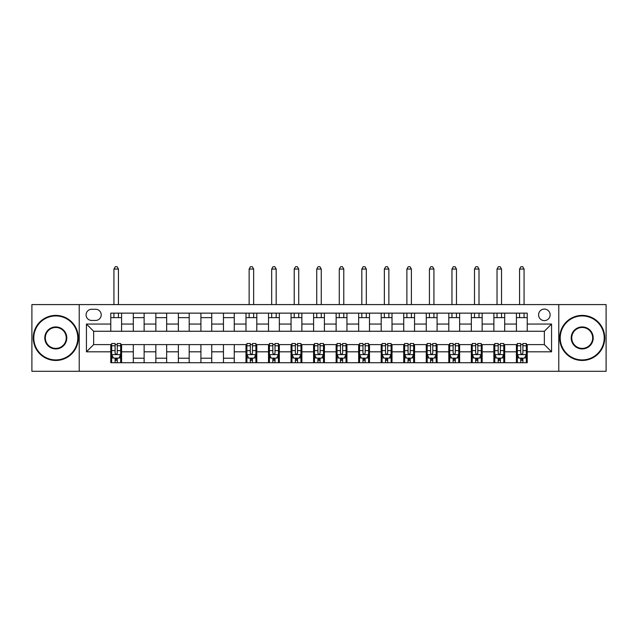 <?xml version="1.0" encoding="UTF-8"?>
<svg xmlns="http://www.w3.org/2000/svg" width="638" height="638" viewBox="0 0 638 638"><rect width="100%" height="100%" fill="white"/><g stroke="black" fill="none" stroke-linecap="round" stroke-linejoin="round"><path stroke-width="0.96" d="M544.35 309.087A5.766 5.766 0 0 0 538.584 314.853A5.766 5.766 0 0 0 544.35 320.619A5.766 5.766 0 0 0 550.123 314.853A5.766 5.766 0 0 0 544.35 309.087M558.776 371.284L606.1 371.284L606.1 304.581L558.776 304.581L558.776 371.284L79.224 371.284L79.224 304.581L31.9 304.581L31.9 371.284L79.224 371.284M91.665 320.443L95.628 320.443A5.59 5.59 0 0 0 101.219 314.853A5.59 5.59 0 0 0 95.628 309.263L91.665 309.263A5.59 5.59 0 0 0 86.074 314.853A5.59 5.59 0 0 0 91.665 320.443M558.776 304.581L79.224 304.581M110.773 351.809L86.433 351.809L86.433 324.048L110.773 324.048L110.773 331.258L93.65 331.258L93.65 344.6L110.773 344.6L110.773 362.719L527.227 362.719L527.227 344.6L544.35 344.6L544.35 331.258L527.227 331.258L527.227 324.048L551.567 324.048L551.567 351.809L527.227 351.809M527.227 324.048L527.227 313.138L110.773 313.138L110.773 324.048M516.413 313.138L516.413 331.258L527.227 331.258M516.413 331.258L110.773 331.258M110.773 344.6L111.674 344.6M115.103 344.6L117.264 344.6M120.686 344.6L121.587 344.6L121.587 362.719M246.89 344.6L121.587 344.6M250.311 344.6L252.473 344.6M255.902 344.6L256.803 344.6L256.803 362.719M269.419 344.6L256.803 344.6M272.849 344.6L275.01 344.6M278.439 344.6L279.34 344.6L279.34 362.719M291.957 344.6L279.34 344.6M295.386 344.6L297.547 344.6M300.969 344.6L301.87 344.6L301.87 362.719M314.494 344.6L301.87 344.6M317.915 344.6L320.085 344.6M323.506 344.6L324.407 344.6L324.407 362.719M337.031 344.6L324.407 344.6M340.453 344.6L342.614 344.6M346.043 344.6L346.944 344.6L346.944 362.719M359.561 344.6L346.944 344.6M362.99 344.6L365.151 344.6M368.581 344.6L369.482 344.6L369.482 362.719M382.098 344.6L369.482 344.6M385.527 344.6L387.689 344.6M391.11 344.6L392.011 344.6L392.011 362.719M404.636 344.6L392.011 344.6M408.057 344.6L410.226 344.6M413.647 344.6L414.548 344.6L414.548 362.719M427.173 344.6L414.548 344.6M430.594 344.6L432.755 344.6M436.185 344.6L437.086 344.6L437.086 362.719M449.702 344.6L437.086 344.6M453.132 344.6L455.293 344.6M458.722 344.6L459.623 344.6L459.623 362.719M472.24 344.6L459.623 344.6M475.669 344.6L477.83 344.6M481.251 344.6L482.153 344.6L482.153 362.719M494.777 344.6L482.153 344.6M498.198 344.6L500.367 344.6M503.789 344.6L504.69 344.6L504.69 362.719M517.314 344.6L504.69 344.6M520.736 344.6L522.897 344.6M526.326 344.6L527.227 344.6M121.587 313.138L121.587 331.258M110.773 317.644L121.587 317.644M110.773 358.213L111.674 358.213M115.103 358.213L117.264 358.213M120.686 358.213L121.587 358.213M133.31 344.6L133.31 362.719M133.31 313.138L133.31 331.258M144.124 313.138L144.124 331.258M133.31 317.644L144.124 317.644M144.124 344.6L144.124 362.719M133.31 358.213L144.124 358.213M155.847 344.6L155.847 362.719M166.662 344.6L166.662 362.719M155.847 358.213L166.662 358.213M155.847 313.138L155.847 331.258M166.662 313.138L166.662 331.258M155.847 317.644L166.662 317.644M178.377 344.6L178.377 362.719M189.199 344.6L189.199 362.719M178.377 358.213L189.199 358.213M178.377 313.138L178.377 331.258M189.199 313.138L189.199 331.258M178.377 317.644L189.199 317.644M200.914 344.6L200.914 362.719M211.728 344.6L211.728 362.719M200.914 358.213L211.728 358.213M200.914 313.138L200.914 331.258M211.728 313.138L211.728 331.258M200.914 317.644L211.728 317.644M223.452 344.6L223.452 362.719M234.266 344.6L234.266 362.719M223.452 358.213L234.266 358.213M223.452 313.138L223.452 331.258M234.266 313.138L234.266 331.258M223.452 317.644L234.266 317.644M245.989 344.6L245.989 362.719M245.989 358.213L246.89 358.213M250.311 358.213L252.473 358.213M255.902 358.213L256.803 358.213M245.989 313.138L245.989 331.258M256.803 313.138L256.803 331.258M245.989 317.644L256.803 317.644M268.518 344.6L268.518 362.719M268.518 358.213L269.419 358.213M272.849 358.213L275.01 358.213M278.439 358.213L279.34 358.213M268.518 313.138L268.518 331.258M279.34 313.138L279.34 331.258M268.518 317.644L279.34 317.644M291.056 344.6L291.056 362.719M291.056 358.213L291.957 358.213M295.386 358.213L297.547 358.213M300.969 358.213L301.87 358.213M291.056 313.138L291.056 331.258M301.87 313.138L301.87 331.258M291.056 317.644L301.87 317.644M313.593 344.6L313.593 362.719M313.593 358.213L314.494 358.213M317.915 358.213L320.085 358.213M323.506 358.213L324.407 358.213M313.593 313.138L313.593 331.258M324.407 313.138L324.407 331.258M313.593 317.644L324.407 317.644M336.13 344.6L336.13 362.719M336.13 358.213L337.031 358.213M340.453 358.213L342.614 358.213M346.043 358.213L346.944 358.213M336.13 313.138L336.13 331.258M346.944 313.138L346.944 331.258M336.13 317.644L346.944 317.644M358.66 344.6L358.66 362.719M358.66 358.213L359.561 358.213M362.99 358.213L365.151 358.213M368.581 358.213L369.482 358.213M358.66 313.138L358.66 331.258M369.482 313.138L369.482 331.258M358.66 317.644L369.482 317.644M381.197 344.6L381.197 362.719M381.197 358.213L382.098 358.213M385.527 358.213L387.689 358.213M391.11 358.213L392.011 358.213M381.197 313.138L381.197 331.258M392.011 313.138L392.011 331.258M381.197 317.644L392.011 317.644M403.734 344.6L403.734 362.719M403.734 358.213L404.636 358.213M408.057 358.213L410.226 358.213M413.647 358.213L414.548 358.213M403.734 313.138L403.734 331.258M414.548 313.138L414.548 331.258M403.734 317.644L414.548 317.644M426.272 344.6L426.272 362.719M426.272 358.213L427.173 358.213M430.594 358.213L432.755 358.213M436.185 358.213L437.086 358.213M426.272 313.138L426.272 331.258M437.086 313.138L437.086 331.258M426.272 317.644L437.086 317.644M448.801 344.6L448.801 362.719M448.801 358.213L449.702 358.213M453.132 358.213L455.293 358.213M458.722 358.213L459.623 358.213M448.801 313.138L448.801 331.258M459.623 313.138L459.623 331.258M448.801 317.644L459.623 317.644M471.338 344.6L471.338 362.719M471.338 358.213L472.24 358.213M475.669 358.213L477.83 358.213M481.251 358.213L482.153 358.213M471.338 313.138L471.338 331.258M482.153 313.138L482.153 331.258M471.338 317.644L482.153 317.644M493.876 344.6L493.876 362.719M493.876 358.213L494.777 358.213M498.198 358.213L500.367 358.213M503.789 358.213L504.69 358.213M493.876 313.138L493.876 331.258M504.69 313.138L504.69 331.258M493.876 317.644L504.69 317.644M516.413 344.6L516.413 362.719M516.413 358.213L517.314 358.213M520.736 358.213L522.897 358.213M526.326 358.213L527.227 358.213M516.413 317.644L527.227 317.644M93.65 331.258L86.433 324.048M93.65 344.6L86.433 351.809M551.567 324.048L544.35 331.258M551.567 351.809L544.35 344.6M115.103 360.374L117.264 360.374M111.674 345.78L115.103 345.78L115.103 343.515L111.674 343.515L111.674 354.513L113.476 358.117L118.883 358.117L120.686 354.513L120.686 343.515L117.264 343.515L117.264 345.78L120.686 345.78M120.686 354.513L120.686 362.719M111.674 354.513L111.674 362.719M117.264 358.117L117.264 362.719M115.103 362.719L115.103 358.117M115.103 345.78L115.103 353.165C115.821 354.553 116.539 354.553 117.264 353.165L117.264 345.78M118.437 317.644L118.437 313.138M118.437 304.581L118.437 269.061L113.931 269.061L113.931 304.581M113.931 317.644L113.931 313.138M113.931 269.061L115.279 266.716L117.081 266.716L118.437 269.061M55.785 315.938A21.995 21.995 0 0 0 33.79 337.933A21.995 21.995 0 0 0 55.785 359.928A21.995 21.995 0 0 0 77.78 337.933A21.995 21.995 0 0 0 55.785 315.938M55.785 360.462A22.537 22.537 0 0 1 33.256 337.933A22.537 22.537 0 0 1 55.785 315.395A22.537 22.537 0 0 1 78.322 337.933A22.537 22.537 0 0 1 55.785 360.462M55.785 326.935A10.998 10.998 0 0 1 66.783 337.933A10.998 10.998 0 0 1 55.785 348.93A10.998 10.998 0 0 1 44.788 337.933A10.998 10.998 0 0 1 55.785 326.935M55.785 348.388A10.455 10.455 0 0 0 66.24 337.933A10.455 10.455 0 0 0 55.785 327.469A10.455 10.455 0 0 0 45.33 337.933A10.455 10.455 0 0 0 55.785 348.388M582.215 315.938A21.995 21.995 0 0 0 560.22 337.933A21.995 21.995 0 0 0 582.215 359.928A21.995 21.995 0 0 0 604.21 337.933A21.995 21.995 0 0 0 582.215 315.938M582.215 360.462A22.537 22.537 0 0 1 559.678 337.933A22.537 22.537 0 0 1 582.215 315.395A22.537 22.537 0 0 1 604.744 337.933A22.537 22.537 0 0 1 582.215 360.462M582.215 326.935A10.998 10.998 0 0 1 593.212 337.933A10.998 10.998 0 0 1 582.215 348.93A10.998 10.998 0 0 1 571.217 337.933A10.998 10.998 0 0 1 582.215 326.935M582.215 348.388A10.455 10.455 0 0 0 592.67 337.933A10.455 10.455 0 0 0 582.215 327.469A10.455 10.455 0 0 0 571.76 337.933A10.455 10.455 0 0 0 582.215 348.388M250.311 360.374L252.473 360.374M246.89 345.78L250.311 345.78L250.311 343.515L246.89 343.515L246.89 354.513L248.692 358.117L254.099 358.117L255.902 354.513L255.902 343.515L252.473 343.515L252.473 345.78L255.902 345.78M255.902 354.513L255.902 362.719M246.89 354.513L246.89 362.719M252.473 358.117L252.473 362.719M250.311 362.719L250.311 358.117M250.311 345.78L250.311 353.165C251.029 354.553 251.755 354.553 252.473 353.165L252.473 345.78M253.645 317.644L253.645 313.138M253.645 304.581L253.645 269.061L249.139 269.061L249.139 304.581M249.139 317.644L249.139 313.138M249.139 269.061L250.495 266.716L252.297 266.716L253.645 269.061M272.849 360.374L275.01 360.374M269.419 345.78L272.849 345.78L272.849 343.515L269.419 343.515L269.419 354.513L271.222 358.117L276.637 358.117L278.439 354.513L278.439 343.515L275.01 343.515L275.01 345.78L278.439 345.78M278.439 354.513L278.439 362.719M269.419 354.513L269.419 362.719M275.01 358.117L275.01 362.719M272.849 362.719L272.849 358.117M272.849 345.78L272.849 353.165C273.566 354.553 274.292 354.553 275.01 353.165L275.01 345.78M276.182 317.644L276.182 313.138M276.182 304.581L276.182 269.061L271.676 269.061L271.676 304.581M271.676 317.644L271.676 313.138M271.676 269.061L273.024 266.716L274.834 266.716L276.182 269.061M295.386 360.374L297.547 360.374M291.957 345.78L295.386 345.78L295.386 343.515L291.957 343.515L291.957 354.513L293.759 358.117L299.166 358.117L300.969 354.513L300.969 343.515L297.547 343.515L297.547 345.78L300.969 345.78M300.969 354.513L300.969 362.719M291.957 354.513L291.957 362.719M297.547 358.117L297.547 362.719M295.386 362.719L295.386 358.117M295.386 345.78L295.386 353.165C296.104 354.553 296.822 354.553 297.547 353.165L297.547 345.78M298.72 317.644L298.72 313.138M298.72 304.581L298.72 269.061L294.214 269.061L294.214 304.581M294.214 317.644L294.214 313.138M294.214 269.061L295.561 266.716L297.364 266.716L298.72 269.061M317.915 360.374L320.085 360.374M314.494 345.78L317.915 345.78L317.915 343.515L314.494 343.515L314.494 354.513L316.296 358.117L321.704 358.117L323.506 354.513L323.506 343.515L320.085 343.515L320.085 345.78L323.506 345.78M323.506 354.513L323.506 362.719M314.494 354.513L314.494 362.719M320.085 358.117L320.085 362.719M317.915 362.719L317.915 358.117M317.915 345.78L317.915 353.165C318.641 354.553 319.359 354.553 320.085 353.165L320.085 345.78M321.257 317.644L321.257 313.138M321.257 304.581L321.257 269.061L316.743 269.061L316.743 304.581M316.743 317.644L316.743 313.138M316.743 269.061L318.099 266.716L319.901 266.716L321.257 269.061M340.453 360.374L342.614 360.374M337.031 345.78L340.453 345.78L340.453 343.515L337.031 343.515L337.031 354.513L338.834 358.117L344.241 358.117L346.043 354.513L346.043 343.515L342.614 343.515L342.614 345.78L346.043 345.78M346.043 354.513L346.043 362.719M337.031 354.513L337.031 362.719M342.614 358.117L342.614 362.719M340.453 362.719L340.453 358.117M340.453 345.78L340.453 353.165C341.171 354.553 341.896 354.553 342.614 353.165L342.614 345.78M343.786 317.644L343.786 313.138M343.786 304.581L343.786 269.061L339.28 269.061L339.28 304.581M339.28 317.644L339.28 313.138M339.28 269.061L340.636 266.716L342.439 266.716L343.786 269.061M362.99 360.374L365.151 360.374M359.561 345.78L362.99 345.78L362.99 343.515L359.561 343.515L359.561 354.513L361.363 358.117L366.778 358.117L368.581 354.513L368.581 343.515L365.151 343.515L365.151 345.78L368.581 345.78M368.581 354.513L368.581 362.719M359.561 354.513L359.561 362.719M365.151 358.117L365.151 362.719M362.99 362.719L362.99 358.117M362.99 345.78L362.99 353.165C363.708 354.553 364.434 354.553 365.151 353.165L365.151 345.78M366.324 317.644L366.324 313.138M366.324 304.581L366.324 269.061L361.818 269.061L361.818 304.581M361.818 317.644L361.818 313.138M361.818 269.061L363.166 266.716L364.976 266.716L366.324 269.061M385.527 360.374L387.689 360.374M382.098 345.78L385.527 345.78L385.527 343.515L382.098 343.515L382.098 354.513L383.901 358.117L389.308 358.117L391.11 354.513L391.11 343.515L387.689 343.515L387.689 345.78L391.11 345.78M391.11 354.513L391.11 362.719M382.098 354.513L382.098 362.719M387.689 358.117L387.689 362.719M385.527 362.719L385.527 358.117M385.527 345.78L385.527 353.165C386.245 354.553 386.963 354.553 387.689 353.165L387.689 345.78M388.861 317.644L388.861 313.138M388.861 304.581L388.861 269.061L384.355 269.061L384.355 304.581M384.355 317.644L384.355 313.138M384.355 269.061L385.703 266.716L387.505 266.716L388.861 269.061M408.057 360.374L410.226 360.374M404.636 345.78L408.057 345.78L408.057 343.515L404.636 343.515L404.636 354.513L406.438 358.117L411.845 358.117L413.647 354.513L413.647 343.515L410.226 343.515L410.226 345.78L413.647 345.78M413.647 354.513L413.647 362.719M404.636 354.513L404.636 362.719M410.226 358.117L410.226 362.719M408.057 362.719L408.057 358.117M408.057 345.78L408.057 353.165C408.783 354.553 409.5 354.553 410.226 353.165L410.226 345.78M411.398 317.644L411.398 313.138M411.398 304.581L411.398 269.061L406.885 269.061L406.885 304.581M406.885 317.644L406.885 313.138M406.885 269.061L408.24 266.716L410.043 266.716L411.398 269.061M430.594 360.374L432.755 360.374M427.173 345.78L430.594 345.78L430.594 343.515L427.173 343.515L427.173 354.513L428.975 358.117L434.382 358.117L436.185 354.513L436.185 343.515L432.755 343.515L432.755 345.78L436.185 345.78M436.185 354.513L436.185 362.719M427.173 354.513L427.173 362.719M432.755 358.117L432.755 362.719M430.594 362.719L430.594 358.117M430.594 345.78L430.594 353.165C431.312 354.553 432.038 354.553 432.755 353.165L432.755 345.78M433.928 317.644L433.928 313.138M433.928 304.581L433.928 269.061L429.422 269.061L429.422 304.581M429.422 317.644L429.422 313.138M429.422 269.061L430.778 266.716L432.58 266.716L433.928 269.061M453.132 360.374L455.293 360.374M449.702 345.78L453.132 345.78L453.132 343.515L449.702 343.515L449.702 354.513L451.505 358.117L456.92 358.117L458.722 354.513L458.722 343.515L455.293 343.515L455.293 345.78L458.722 345.78M458.722 354.513L458.722 362.719M449.702 354.513L449.702 362.719M455.293 358.117L455.293 362.719M453.132 362.719L453.132 358.117M453.132 345.78L453.132 353.165C453.849 354.553 454.575 354.553 455.293 353.165L455.293 345.78M456.465 317.644L456.465 313.138M456.465 304.581L456.465 269.061L451.959 269.061L451.959 304.581M451.959 317.644L451.959 313.138M451.959 269.061L453.307 266.716L455.117 266.716L456.465 269.061M475.669 360.374L477.83 360.374M472.24 345.78L475.669 345.78L475.669 343.515L472.24 343.515L472.24 354.513L474.042 358.117L479.449 358.117L481.251 354.513L481.251 343.515L477.83 343.515L477.83 345.78L481.251 345.78M481.251 354.513L481.251 362.719M472.24 354.513L472.24 362.719M477.83 358.117L477.83 362.719M475.669 362.719L475.669 358.117M475.669 345.78L475.669 353.165C476.387 354.553 477.104 354.553 477.83 353.165L477.83 345.78M479.002 317.644L479.002 313.138M479.002 304.581L479.002 269.061L474.497 269.061L474.497 304.581M474.497 317.644L474.497 313.138M474.497 269.061L475.844 266.716L477.647 266.716L479.002 269.061M498.198 360.374L500.367 360.374M494.777 345.78L498.198 345.78L498.198 343.515L494.777 343.515L494.777 354.513L496.579 358.117L501.986 358.117L503.789 354.513L503.789 343.515L500.367 343.515L500.367 345.78L503.789 345.78M503.789 354.513L503.789 362.719M494.777 354.513L494.777 362.719M500.367 358.117L500.367 362.719M498.198 362.719L498.198 358.117M498.198 345.78L498.198 353.165C498.924 354.553 499.642 354.553 500.367 353.165L500.367 345.78M501.54 317.644L501.54 313.138M501.54 304.581L501.54 269.061L497.026 269.061L497.026 304.581M497.026 317.644L497.026 313.138M497.026 269.061L498.382 266.716L500.184 266.716L501.54 269.061M520.736 360.374L522.897 360.374M517.314 345.78L520.736 345.78L520.736 343.515L517.314 343.515L517.314 354.513L519.117 358.117L524.524 358.117L526.326 354.513L526.326 343.515L522.897 343.515L522.897 345.78L526.326 345.78M526.326 354.513L526.326 362.719M517.314 354.513L517.314 362.719M522.897 358.117L522.897 362.719M520.736 362.719L520.736 358.117M520.736 345.78L520.736 353.165C521.453 354.553 522.179 354.553 522.897 353.165L522.897 345.78M524.069 317.644L524.069 313.138M524.069 304.581L524.069 269.061L519.563 269.061L519.563 304.581M519.563 317.644L519.563 313.138M519.563 269.061L520.919 266.716L522.721 266.716L524.069 269.061M133.31 351.809L121.587 351.809M133.31 324.048L121.587 324.048M155.847 324.048L144.124 324.048M155.847 351.809L144.124 351.809M178.377 324.048L166.662 324.048M178.377 351.809L166.662 351.809M200.914 324.048L189.199 324.048M200.914 351.809L189.199 351.809M223.452 324.048L211.728 324.048M223.452 351.809L211.728 351.809M245.989 324.048L234.266 324.048M245.989 351.809L234.266 351.809M268.518 324.048L256.803 324.048M268.518 351.809L256.803 351.809M291.056 324.048L279.34 324.048M291.056 351.809L279.34 351.809M313.593 324.048L301.87 324.048M313.593 351.809L301.87 351.809M336.13 324.048L324.407 324.048M336.13 351.809L324.407 351.809M358.66 324.048L346.944 324.048M358.66 351.809L346.944 351.809M381.197 324.048L369.482 324.048M381.197 351.809L369.482 351.809M403.734 324.048L392.011 324.048M403.734 351.809L392.011 351.809M426.272 324.048L414.548 324.048M426.272 351.809L414.548 351.809M448.801 324.048L437.086 324.048M448.801 351.809L437.086 351.809M471.338 324.048L459.623 324.048M471.338 351.809L459.623 351.809M493.876 324.048L482.153 324.048M493.876 351.809L482.153 351.809M516.413 324.048L504.69 324.048M516.413 351.809L504.69 351.809M111.722 354.608L120.646 354.608M120.686 357.902L118.995 357.902M113.373 357.902L111.674 357.902M117.264 350.613L120.686 350.613M111.674 350.613L115.103 350.613M115.103 359.226L117.264 359.226M246.93 354.608L255.854 354.608M255.902 357.902L254.203 357.902M248.581 357.902L246.89 357.902M252.473 350.613L255.902 350.613M246.89 350.613L250.311 350.613M250.311 359.226L252.473 359.226M269.467 354.608L278.391 354.608M278.439 357.902L276.74 357.902M271.118 357.902L269.419 357.902M275.01 350.613L278.439 350.613M269.419 350.613L272.849 350.613M272.849 359.226L275.01 359.226M292.005 354.608L300.929 354.608M300.969 357.902L299.278 357.902M293.655 357.902L291.957 357.902M297.547 350.613L300.969 350.613M291.957 350.613L295.386 350.613M295.386 359.226L297.547 359.226M314.542 354.608L323.458 354.608M323.506 357.902L321.815 357.902M316.185 357.902L314.494 357.902M320.085 350.613L323.506 350.613M314.494 350.613L317.915 350.613M317.915 359.226L320.085 359.226M337.071 354.608L345.995 354.608M346.043 357.902L344.345 357.902M338.722 357.902L337.031 357.902M342.614 350.613L346.043 350.613M337.031 350.613L340.453 350.613M340.453 359.226L342.614 359.226M359.609 354.608L368.533 354.608M368.581 357.902L366.882 357.902M361.26 357.902L359.561 357.902M365.151 350.613L368.581 350.613M359.561 350.613L362.99 350.613M362.99 359.226L365.151 359.226M382.146 354.608L391.07 354.608M391.11 357.902L389.419 357.902M383.797 357.902L382.098 357.902M387.689 350.613L391.11 350.613M382.098 350.613L385.527 350.613M385.527 359.226L387.689 359.226M404.675 354.608L413.599 354.608M413.647 357.902L411.957 357.902M406.326 357.902L404.636 357.902M410.226 350.613L413.647 350.613M404.636 350.613L408.057 350.613M408.057 359.226L410.226 359.226M427.213 354.608L436.137 354.608M436.185 357.902L434.486 357.902M428.864 357.902L427.173 357.902M432.755 350.613L436.185 350.613M427.173 350.613L430.594 350.613M430.594 359.226L432.755 359.226M449.75 354.608L458.674 354.608M458.722 357.902L457.023 357.902M451.401 357.902L449.702 357.902M455.293 350.613L458.722 350.613M449.702 350.613L453.132 350.613M453.132 359.226L455.293 359.226M472.287 354.608L481.212 354.608M481.251 357.902L479.561 357.902M473.938 357.902L472.24 357.902M477.83 350.613L481.251 350.613M472.24 350.613L475.669 350.613M475.669 359.226L477.83 359.226M494.817 354.608L503.741 354.608M503.789 357.902L502.098 357.902M496.468 357.902L494.777 357.902M500.367 350.613L503.789 350.613M494.777 350.613L498.198 350.613M498.198 359.226L500.367 359.226M517.354 354.608L526.278 354.608M526.326 357.902L524.627 357.902M519.005 357.902L517.314 357.902M522.897 350.613L526.326 350.613M517.314 350.613L520.736 350.613M520.736 359.226L522.897 359.226"/></g></svg>

